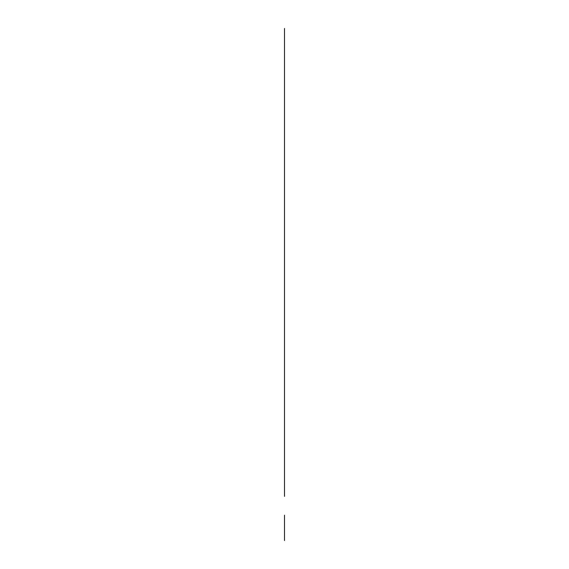 <?xml version="1.0" encoding="UTF-8"?>
<svg xmlns="http://www.w3.org/2000/svg" width="569" height="569" viewBox="0 0 569 569"><rect width="100%" height="100%" fill="white"/><g stroke="black" fill="none" stroke-linecap="round" stroke-linejoin="round"><path stroke-width="0.85" d="M284.5 494.61L284.5 30.641M284.5 28.45L284.5 496.381M284.5 520.756L284.5 515.393L284.5 520.756M284.5 522.797L284.5 529.895L284.5 522.797M284.5 521.716L284.5 522.676L284.5 521.716M284.5 515.187L284.5 540.55M284.5 533.309L284.5 532.022M284.5 532.584L284.5 519.582L284.5 532.584M284.5 515.393L284.5 519.582L284.5 515.393M284.5 536.93L284.5 535.479L284.5 536.93M284.5 532.925L284.5 531.645M284.5 525.571L284.5 539.106L284.5 525.571"/></g></svg>
